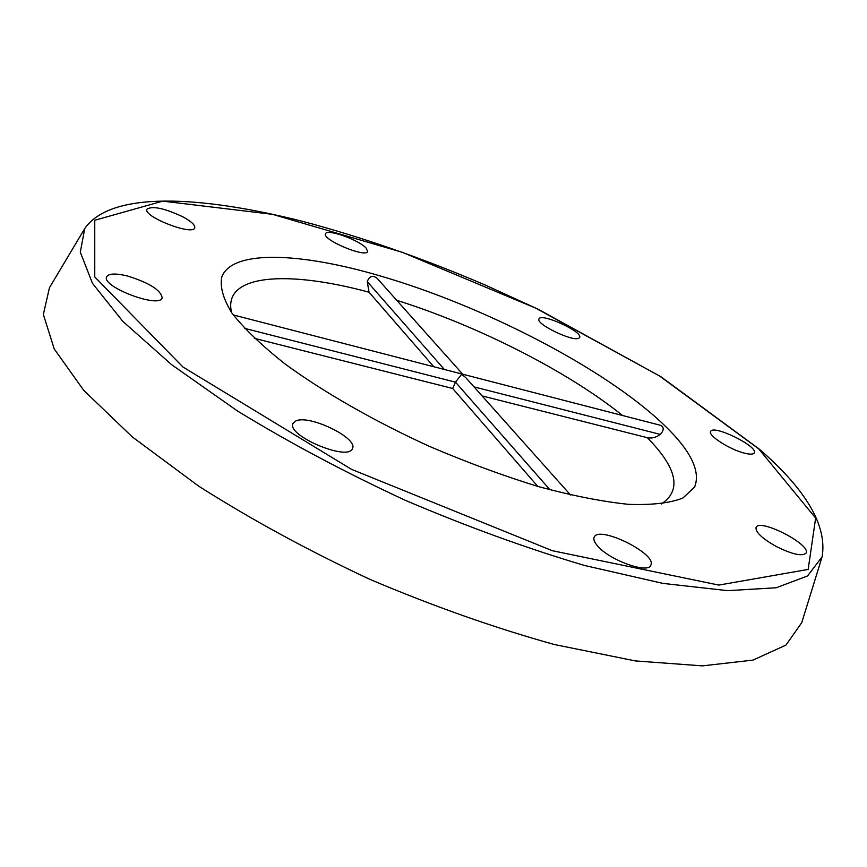 <?xml version="1.0" encoding="UTF-8"?>
<svg xmlns="http://www.w3.org/2000/svg" width="867" height="867" viewBox="0 0 867 867"><rect width="100%" height="100%" fill="white"/><g stroke="black" fill="none" stroke-linecap="round" stroke-linejoin="round"><path stroke-width="1.3" d="M84.37 229.17L49.473 287.681L43.35 314.45L54.242 348.989L83.763 390.399L132.358 436.979L198.76 486.192C250.953 519.387 308.121 550.502 370.252 579.514C433.381 606.261 494.754 627.936 554.349 644.517L635.348 660.925L702.476 665.867L753.011 660.101L785.968 645.081L801.758 622.614L821.894 557.535M663.212 424.169C690.479 450.049 700.948 471.009 694.608 487.07L682.903 498.026C670.05 503.088 651.919 505.179 628.51 504.334C602.283 501.614 572.242 495.696 538.374 486.582C503.001 475.701 466.706 462.306 429.512 446.397C374.316 421.199 323.9 392.339 285.319 364.162C261.986 345.738 244.201 328.712 231.955 313.095C223.057 298.638 219.709 286.468 221.909 276.606C232.735 249.403 301.12 252.579 380.776 276.096C483.515 305.91 604.678 368.345 663.212 424.169M127.828 276.096C149.558 282.956 161.002 290.217 162.151 297.869C159.777 308.847 101.255 286.771 106.619 276.833C108.722 273.398 115.788 273.148 127.828 276.096M295.777 420.983C308.977 414.177 358.494 438.171 352.468 448.51C348.718 461.851 286.067 435.483 293.024 423.443L295.777 420.983M597.396 545.733C594.296 542.146 593.223 539.307 594.166 537.215C598.631 524.871 657.717 554.056 650.792 565.262C648.082 574.192 608.905 559.941 597.396 545.733M776.55 546.644C762.126 538.505 755.298 532.089 756.067 527.385C759.481 517.957 811.642 544.758 806.028 553.135C802.203 556.571 792.373 554.403 776.55 546.644M744.623 453.192C729.981 449.735 707.624 435.353 710.647 431.473C713.053 424.169 758.571 446.516 754.236 452.91C753.304 454.449 750.096 454.546 744.623 453.192M578.853 338.184C573.054 342.129 535.318 323.89 538.992 318.948C540.856 312.488 583.263 331.833 579.6 337.48L578.853 338.184M366.253 248.276L367.586 251.463C366.102 258.258 321.809 239.671 325.526 233.787C326.675 228.357 359.469 240.072 366.253 248.276M182.731 216.75C191.249 221.378 195.259 225.062 194.739 227.815C193.103 236.117 142.752 216.577 146.935 209.218C152.354 205.652 164.275 208.167 182.731 216.75M570.519 494.981L465.644 377.492L461.612 374.306L455.489 382.152L452.672 388.481L254.443 338.358M233.277 314.938L660.86 425.404C664.155 427.312 663.97 430.314 660.307 434.41C655.961 437.542 651.637 438.637 647.324 437.694L482.085 395.916M433.782 366.73L369.039 292.222L367.283 281.656C369.223 276.172 372.431 274.98 376.907 278.09L462.707 374.208M537.768 486.409L452.672 388.481M84.76 228.52L80.295 252.167L92.487 283.368L122.811 321.354L171.547 364.617L237.33 410.882C288.754 442.376 344.795 472.201 405.474 500.389C467.02 526.627 526.702 548.312 584.499 565.457L662.908 583.393L727.673 590.655L776.182 587.772L807.535 575.959L822.122 556.809C827.302 525.89 806.462 490.072 759.6 449.366L660.838 376.679L538.212 309.27L485.932 285.341C423.399 258.485 362.222 237.146 302.42 221.313C200.31 195.606 111.139 190.707 84.76 228.52M758.777 448.922L815.641 518.076L808.163 569.424L718.83 585.084L552.409 550.729L351.644 469.405L182.937 366.99L94.763 276.941L94.752 220.261L162.758 201.133L272.476 214.322L402.18 252.264L535.654 308.121L659.364 375.866L758.777 448.922M549.981 489.822L455.489 382.152L244.472 328.322M474.021 386.888L660.307 434.41M661.413 503.944C681.95 490.278 677.257 468.202 647.324 437.694M622.56 415.51C567.267 371.033 477.587 325.732 396.728 300.296M369.039 292.222C287.096 269.94 222.212 274.091 231.587 312.575M444.348 369.461L367.283 281.656"/></g></svg>
